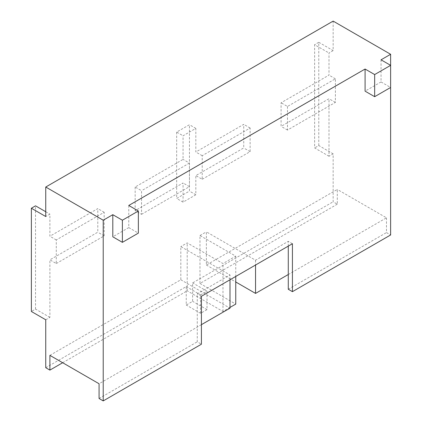 <?xml version="1.0" encoding="UTF-8"?>
<svg xmlns="http://www.w3.org/2000/svg" width="422" height="422" viewBox="0 0 422 422"><rect width="100%" height="100%" fill="white"/><g stroke="black" fill="none" stroke-linecap="round" stroke-linejoin="round"><path stroke-width="0.32" stroke-dasharray="2.11 1.58" d="M135.156 187.03L135.156 210.631L183.058 182.974L183.058 202.149L195.829 194.774L195.829 175.599L243.731 147.948L243.731 124.348L195.829 152.004L195.829 128.404L183.058 135.778L183.058 159.379L135.156 187.03L141.544 190.718L141.544 214.318L135.156 210.631M141.544 214.318L189.446 186.661L183.058 182.974M189.446 186.661L189.446 163.066L183.058 159.379M189.446 163.066L141.544 190.718M56.279 263.544L104.181 235.887L104.181 212.292L56.279 239.944L56.279 263.544L49.896 259.857L97.793 232.2L97.793 208.605L49.896 236.257L49.896 214.133L45.745 216.528M104.181 235.887L97.793 232.2M104.181 212.292L97.793 208.605M56.279 239.944L49.896 236.257M333.148 21.1L333.148 50.598L328.996 52.998L328.996 75.121L281.094 102.778L281.094 126.373L328.996 98.722L328.996 156.245L333.148 153.845L333.148 201.785L337.299 204.179L337.299 189.431L206.369 265.021L206.369 231.836L255.547 260.226L288.279 241.331L292.43 243.726M45.745 367.715L186.25 286.591L186.25 305.027L192.638 301.34L192.638 282.904L333.148 201.785M45.745 319.776L49.896 317.381L49.896 259.857M49.896 355.361L180.822 279.77L180.822 246.585L230.001 274.975L197.269 293.876L197.269 341.809L201.421 344.21M230.001 279.77L230.001 274.975M180.822 279.77L230.001 308.16M201.421 296.27L197.269 293.876M337.299 204.179L199.981 283.457L199.981 235.523L235.75 256.17L222.974 263.544L187.21 242.898L180.822 246.585M199.981 235.523L206.369 231.836M381.045 59.819L381.045 81.942L390.63 87.47L390.63 65.347M381.045 81.942L365.083 91.163M128.768 205.467L128.768 227.59L112.806 236.811M62.667 362.735L187.21 290.832L187.21 242.898M128.768 227.59L138.353 233.123M287.482 106.465L287.482 130.06L335.379 102.409L335.379 78.808L287.482 106.465L281.094 102.778M287.482 130.06L281.094 126.373M335.379 102.409L328.996 98.722M335.379 78.808L328.996 75.121M202.217 179.287L250.119 151.635L250.119 128.035L202.217 155.692L202.217 179.287L195.829 175.599M250.119 151.635L243.731 147.948M250.119 128.035L243.731 124.348M202.217 155.692L195.829 152.004M49.896 317.381L35.522 309.083L31.37 311.483M35.522 309.083L35.522 205.836M45.745 211.738L49.896 214.133M328.996 156.245L314.627 147.948L314.627 44.7L328.996 52.998M333.148 153.845L318.779 145.548L314.627 147.948M318.779 145.548L318.779 42.3L314.627 44.7M318.779 42.3L333.148 50.598M200.624 313.324L200.624 294.888L207.007 291.201L207.007 309.637L200.624 313.324L186.25 305.027M186.25 286.591L200.624 294.888M207.007 309.637L192.638 301.34M207.007 291.201L192.638 282.904M199.981 283.457L235.75 304.109M230.001 307.427L222.974 311.483L187.21 290.832M206.369 265.021L235.75 281.98M255.547 260.226L255.547 265.021M288.279 246.121L288.279 241.331M288.279 274.516L386.478 217.821L337.299 189.431M386.478 217.821L386.478 232.575L390.63 234.97M288.279 289.265L386.478 232.575M222.974 311.483L222.974 263.544M235.75 256.17L235.75 276.452M201.421 324.666L99.07 383.751M99.07 398.505L197.269 341.809M176.67 132.091L176.67 198.461L189.446 191.087L189.446 124.717L176.67 132.091L183.058 135.778M183.058 202.149L176.67 198.461M195.829 194.774L189.446 191.087M195.829 128.404L189.446 124.717"/><path stroke-width="0.63" d="M103.221 220.215L45.745 187.03L45.745 216.528L31.37 208.236L31.37 311.483L45.745 319.776L45.745 367.715L49.896 370.11L49.896 355.361L99.07 383.751L99.07 398.505L103.221 400.9L103.221 220.215L112.806 214.687L112.806 236.811L122.385 242.344L122.385 220.215L112.806 214.687M45.745 187.03L333.148 21.1L390.63 54.285L390.63 65.347L374.662 74.567L365.083 69.034L365.083 91.163L374.662 96.691L374.662 74.567M201.421 324.666L230.001 308.16L230.001 279.77M103.221 400.9L201.421 344.21L201.421 296.27L292.43 243.726L292.43 291.66L288.279 289.265L288.279 246.121M374.662 96.691L390.63 87.47L390.63 234.97L292.43 291.66M390.63 87.47L390.63 65.347L381.045 59.819L390.63 54.285M122.385 242.344L138.353 233.123L138.353 211L128.768 205.467L365.083 69.034M49.896 370.11L62.667 362.735M138.353 211L122.385 220.215M45.745 211.738L35.522 205.836L31.37 208.236M235.75 276.452L235.75 304.109L230.001 307.427M235.75 281.98L255.547 293.411L288.279 274.516M255.547 265.021L255.547 293.411"/></g></svg>

